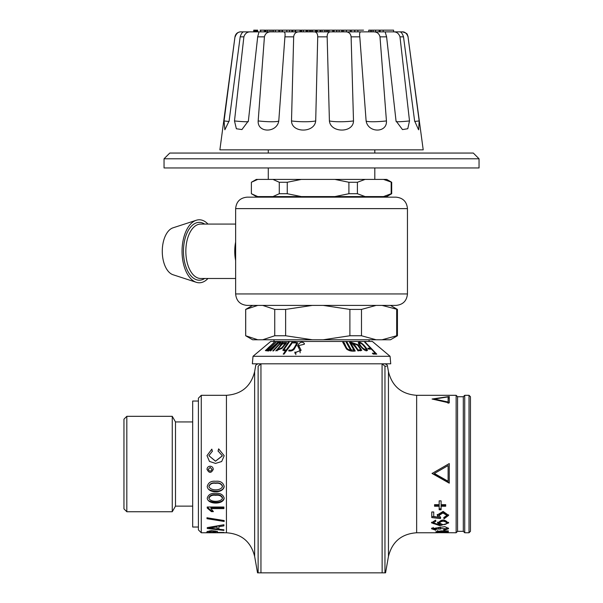 <?xml version="1.0" encoding="UTF-8"?>
<svg xmlns="http://www.w3.org/2000/svg" width="603" height="603" viewBox="0 0 603 603"><rect width="100%" height="100%" fill="white"/><g stroke="black" fill="none" stroke-linecap="round" stroke-linejoin="round"><path stroke-width="0.9" d="M382.076 363.805L382.144 572.85L384.963 572.85L384.963 366.232L386.417 366.194M382.144 572.85L258.129 572.85L258.129 366.232C254.805 366.149 254.805 366.149 258.129 366.232L260.948 363.805L260.948 572.85M384.963 366.232C388.287 366.149 388.287 366.149 384.963 366.232L382.144 363.805M457.571 531.326L457.571 396.736L463.3 396.736L463.3 531.326L457.571 531.326L456.139 532.758L456.139 395.304L416.65 395.304C401.545 394.219 392.146 386.327 388.453 371.636L387.488 366.172C387.676 365.199 386.742 364.416 384.669 363.805M448.481 464.031L449.265 463.586L449.265 483.169L432.08 473.468L449.265 463.579L449.265 464.031M449.265 396.488L432.08 399.028L449.265 402.91L449.265 396.488M445.707 506.226L441.095 506.226L441.095 509.776L439.165 509.776L439.165 506.226L434.552 506.226L434.552 504.666L439.165 504.666L439.165 500.859L441.095 500.859L441.095 504.666L445.707 504.666L445.707 506.226M443.981 518.821L448.662 515.384L443.107 511.404L437.198 515.015L438.26 517.125L433.738 516.552L433.738 511.977L431.771 511.977L431.771 517.585L440.401 518.603L440.672 517.404L439.007 515.437L442.919 512.965L446.951 515.422L443.808 517.487L443.981 518.821L443.981 517.675L448.617 514.841M435.668 520.193L431.469 522.816L439.971 525.71L448.677 522.929L443.167 520.035L437.469 522.756L439.7 524.776L433.173 522.876L435.826 521.346L435.668 520.193M443.914 530.301L448.662 528.688L444.886 526.638L431.454 528.718L435.826 530.248L436.195 529.668L433.173 528.71L440.401 529.11L440.182 528.62L446.966 528.688L443.642 529.72L443.914 530.301L443.914 529.705M456.139 532.758L437.891 532.675M438.034 531.989L438.034 532.238C435.215 532.509 435.17 532.675 437.891 532.743C435.17 532.675 435.215 532.509 438.034 532.238L435.886 531.673L441.004 530.904L448.361 530.904L448.361 531.349L448.361 530.904M448.361 532.2L437.695 531.763L448.361 531.349M448.361 532.743L437.695 532.622L448.361 532.743M201.274 395.304L198.41 398.168L198.41 529.894L201.274 532.758L201.274 395.304L226.434 395.304L226.434 532.758L201.274 532.758M469.021 532.758L470.453 531.326L470.453 396.736L469.021 395.304L464.725 395.304L464.725 532.758L469.021 532.758L469.021 395.304M198.41 527.03L192.681 527.03L192.681 401.033L198.41 401.033M192.681 506.128L175.496 506.128L175.496 421.934L172.262 416.319L126.818 416.319L126.818 511.736L172.262 511.736L172.262 416.319M126.818 416.319L123.954 419.183L123.954 508.872L126.818 511.736M223.901 532.449L217.148 532.449L217.155 531.997M223.901 532.622L207.274 532.622C205.977 532.11 207.244 531.469 211.088 530.693C216.439 531.017 218.467 531.605 217.148 532.449M207.274 531.884L207.274 532.622M207.274 528.492L223.901 530.414L223.901 529.781L218.866 529.238L218.866 526.69L223.901 525.876L223.901 524.746L207.274 527.61L207.274 528.492M207.002 517.683L207.002 518.693L224.18 521.467L224.18 520.547L207.002 517.781L219.077 519.726M207.228 507.017L223.901 507.017L223.901 508.593L210.922 508.593L213.379 511.63L211.404 511.63L207.228 508.043L207.228 507.017L211.404 510.839L211.404 511.63M215.708 493.412C220.351 492.99 223.178 494.596 224.18 498.221C223.449 504.696 208.02 504.696 207.228 498.236C208.254 494.596 211.073 492.99 215.708 493.412M215.708 481.277C220.351 480.817 223.178 482.551 224.18 486.463C223.449 493.586 208.043 493.586 207.228 486.485C208.246 482.551 211.073 480.817 215.708 481.277M210.153 466.194C212.06 466.383 213.1 467.431 213.289 469.322C211.193 473.363 209.098 473.363 207.002 469.33C207.183 467.423 208.239 466.375 210.153 466.194M211.834 449.129L206.995 455.619L209.467 461.431L215.535 463.413L221.685 461.514L224.188 455.74L218.633 448.858L218.082 451.006L222.326 455.8L215.505 461.159L208.872 455.657L212.346 451.232L211.834 449.129L212.346 451.451M449.265 397.897L448.112 398.018M448.112 398.289L448.112 403.317L448.112 396.887L434.371 399.028L448.112 402.028M434.371 399.465L434.371 399.028M432.08 473.272L449.265 482.769M434.371 473.468L448.112 481.247L448.112 465.561L434.371 473.468L448.112 465.561M434.552 505.344L439.165 505.344L439.165 506.226M439.165 508.826L441.095 508.826M445.707 504.666L445.707 505.344L441.095 505.344L441.095 506.226M431.771 516.47L440.401 517.464L440.401 518.603M439.029 514.615L442.919 511.939L446.951 514.442M437.258 514.48L438.26 516.017L438.26 517.125M431.597 522.198L433.67 523.713M439.7 524.422L441.049 524.429M446.408 523.834L448.542 522.288M437.605 522.123L439.399 523.404M439.7 523.51L439.7 524.776M442.926 524.64C445.255 524.625 446.597 524.067 446.944 522.967C444.328 520.675 441.78 520.683 439.293 522.989L442.926 524.64M446.951 521.791L446.951 521.738C444.328 519.5 441.773 519.507 439.301 521.761L439.301 522.989M433.173 521.723L435.411 520.216M435.826 530.248L435.826 529.645M438.622 527.391L440.401 527.753M438.645 527.678L439.15 527.7M440.182 528.62L440.235 527.06M446.959 528.575L448.346 527.972M431.831 528.017L433.18 528.552M222.326 455.936L215.49 461.205L208.872 455.657M218.082 451.225L218.633 448.858M210.146 467.446L212.037 469.33C210.779 471.727 209.512 471.727 208.254 469.33L210.146 467.446M210.146 467.385L212.037 469.33M215.693 483.312C219.085 482.799 221.354 483.855 222.499 486.493C220.954 490.993 210.424 490.963 208.917 486.508C210.055 483.87 212.309 482.799 215.693 483.312M208.917 486.5L208.917 486.131C210.078 483.523 212.331 482.483 215.693 482.988C219.062 482.475 221.331 483.516 222.499 486.116L222.499 486.493M224.18 486.274C223.042 492.545 213.063 492.018 208.585 489.274M215.686 495.297C219.085 494.837 221.354 495.817 222.499 498.236C220.947 502.352 210.439 502.337 208.917 498.251C210.048 495.817 212.301 494.837 215.686 495.297M208.917 498.251L208.917 497.679C210.07 495.282 212.324 494.317 215.686 494.777C219.062 494.317 221.331 495.274 222.499 497.671L222.499 498.236M224.173 497.935C222.906 503.482 213.409 502.894 208.864 500.761M212.904 510.839L211.404 510.839M223.901 507.847L210.922 507.847L210.922 508.593M218.866 525.68L218.866 526.69M220.087 525.454L223.901 524.746M207.96 527.504L208.992 527.64M217.072 528.597L218.866 528.793M208.992 528.085L217.072 529.019L217.072 526.977L208.992 528.085L208.992 527.339M217.072 526.977L217.072 525.997M216.907 531.477L215.211 531.477M209.226 531.477L207.47 531.477M215.203 532.193L209.226 532.449C208.231 531.974 209.211 531.552 212.181 531.183C215.165 531.552 216.176 531.974 215.203 532.449L215.218 532.057M209.226 530.934L209.226 532.449M390.073 356.298L253.019 356.298L252.363 363.805L390.729 363.805L390.073 356.298L372.398 341.464L270.694 341.464L253.019 356.298M376.754 354.134L365.267 342.172L364.664 342.112L370.566 348.278L367.807 348.24L368.637 349.107L371.403 349.145L375.307 353.222L372.353 353.2L373.182 354.067L376.754 354.134M359.207 344.637C360.722 346.891 365.908 352.597 367.506 350.207C366.707 348.014 360.684 340.469 358.25 342.73L359.207 344.637M357.926 350.856L361.785 350.32L358.084 344.735L350.667 342.165L351.293 343.032C354.044 345.285 356.252 347.893 357.926 350.856M270.739 350.84L278.39 342.949L279.973 343.235L272.805 350.893L273.408 350.938L281.096 342.519L278.624 342.105L270.136 350.863L270.739 350.84M267.325 350.856L267.325 349.944C265.116 349.8 272.322 344.554 274.418 342.142L265.365 350.614L268.584 351.014L277.862 342.346L269.044 350.079L267.785 349.959L276.136 342.127L267.325 349.944L266.488 349.823M283.116 343.363L282.438 342.165L281.691 343.032C280.651 345.285 278.669 347.893 275.744 350.856L282.053 348.361L286.644 342.617L283.176 342.572M283.222 354.089L284.036 354.119L292.794 342.225L291.988 342.172L286.184 350.057L283.96 349.604L289.184 342.105L288.377 342.127L282.762 350.207L285.588 350.871L283.222 354.089M296.638 345.64L296.548 343.77C294.618 346.167 293.985 351.089 289.131 350.041L288.641 350.856C290.782 351.308 292.598 350.795 294.091 349.333L297.761 342.813L293.94 342.127L293.412 342.994C295.251 342.677 296.299 342.941 296.548 343.77L296.548 345.285M294.935 352.054L294.829 352.649L301.138 350.32L298.734 345.572L304.327 344.253L304.394 343.574C302.397 341.373 300.241 341.878 297.927 345.074L297.746 345.911L300.09 350.629L295.809 352.408L294.935 352.054L294.935 353.252M350.411 342.346L349.499 342.263L353.855 350.079L351.368 349.959L347.011 342.127L346.107 342.105L350.464 349.944C345.594 349.8 345.911 344.554 343.627 342.142L342.715 342.187L346.491 348.986C348.828 350.825 351.753 351.504 355.25 351.014L350.411 342.346L350.411 343.906M277.395 342.263L277.395 342.775M269.044 350.079L269.044 350.584M267.785 349.959L267.785 350.908M275.669 342.105L275.669 342.557M273.95 342.195L273.95 342.579M278.624 342.105L278.624 342.949M282.438 342.165L282.438 343.906M277.161 350.026L282.181 344.192L285.543 343.213L281.857 347.697L277.161 350.026L277.161 350.833M291.988 342.172L291.988 343.318M286.184 350.057L286.184 351.202M288.377 342.127L288.377 343.205M285.588 350.871L285.588 352.009M289.131 350.041L289.131 350.84M293.94 342.127L293.94 342.986M353.855 350.079L353.855 350.916M351.368 349.959L351.368 350.81M347.011 342.127L347.011 343.74M350.464 349.944L350.464 350.81M343.627 342.142L343.627 343.838M352.574 342.768L352.574 343.597M358.152 350.026L353.592 343.401L357.73 345.331L360.745 349.755L358.152 350.026L358.152 350.848M360.089 344.795L359.298 343.318C361.589 342.24 365.456 347.773 366.428 349.544C364.197 349.552 362.086 347.969 360.089 344.795M365.267 342.172L365.267 342.753M370.566 348.278L370.566 349.099M375.307 353.222L375.307 354.051M396.684 309.414L396.684 335.758L382.061 339.768L390.488 339.768L397.43 335.758L397.43 309.414L382.061 305.404L390.488 305.404L397.43 309.414M382.061 339.768L376.106 339.768L361.483 335.758L361.483 309.414L376.106 305.404M323.193 305.404L349.891 309.414L349.891 335.758L323.193 339.768L376.106 339.768M323.193 339.768L312.324 339.768L285.634 335.758L285.634 309.414L312.324 305.404M262.682 305.404L274.749 309.414L274.749 335.758L262.682 339.768L312.324 339.768M262.682 339.768L257.767 339.768L245.692 335.758L245.692 309.414L257.767 305.404M245.692 335.758L252.604 339.768L257.767 339.768M274.749 309.414L285.634 309.414M274.749 335.758L285.634 335.758M349.891 309.414L361.483 309.414M349.891 335.758L361.483 335.758M396.684 335.758L397.43 335.758M252.604 305.404L245.692 309.414M257.752 196.586L251.391 193.721L256.343 196.586L386.742 196.586L391.701 193.721L391.701 182.264L383.47 179.4L386.742 179.4L391.701 182.264M257.752 179.4L251.391 182.264L251.383 193.721L251.391 182.264L256.343 179.4L383.47 179.4M334.838 179.4L348.903 182.264L357.398 182.264L365.101 179.4M301.312 196.586L287.247 193.721L287.247 182.264L301.312 179.4M348.903 182.264L348.903 193.721L334.838 196.586M365.101 196.586L357.398 193.721L357.398 182.264M391.174 182.264L391.174 193.721L383.47 196.586M272.918 179.4L279.272 182.264L287.247 182.264M279.272 182.264L279.272 193.721L272.918 196.586M279.272 193.721L287.247 193.721M391.174 193.721L391.701 193.721M348.903 193.721L357.398 193.721M280.825 197.158L395.998 197.158C402.962 197.837 406.776 201.658 407.455 208.615L235.637 208.615C236.316 201.658 240.13 197.837 247.094 197.158L280.825 197.158M235.637 293.947L407.455 293.947C406.776 300.905 402.962 304.726 395.998 305.404L247.094 305.404C240.13 304.726 236.316 300.905 235.637 293.947L235.637 208.615M256.222 31.869L243.604 31.869M300.422 30.15L289.538 30.15L289.538 31.869L286.817 31.869L286.817 30.15L275.398 30.15L275.398 31.869M240.65 31.869L244.072 31.869C242.662 31.62 241.366 33.278 240.175 36.836L229.117 120.939L224.866 129.788L224.06 120.939L234.974 36.836C235.63 33.768 237.522 32.11 240.65 31.869L283.214 31.869L279.875 31.869L279.882 30.15L279.875 31.869M282.453 31.869L281.985 31.869L281.963 30.15L282.453 30.15L282.453 31.869M295.56 30.15L295.56 31.869L292.636 31.869L292.636 30.15M300.422 31.869L300.596 30.15M292.832 30.15L292.832 31.869L292.787 30.15M354.752 31.869L343.733 31.869L343.733 30.15L341.75 30.15L341.75 31.869L339.12 31.869L339.12 30.15L336.843 30.15L336.843 31.869M256.938 31.869L256.938 30.15L257.639 30.15L257.639 31.869L256.622 31.869M414.691 121.444A15.467 0.377 172.5 0 0 419.168 120.939L408.035 36.836C406.746 33.278 404.741 31.62 402.028 31.869L398.892 31.869M380.139 30.15L379.159 30.15L379.159 31.869L380.139 31.869L380.139 30.15L393.593 30.15L393.593 31.869L401.847 31.869M278.782 120.939C276.845 133.105 257.36 133.097 258.174 120.939A15.467 1.711 -175.8 0 0 278.782 120.939L284.918 36.836C285.392 33.278 284.827 31.62 283.214 31.869L399.488 31.869C400.972 31.62 402.314 33.278 403.505 36.836L414.615 120.939L418.572 129.781M264.333 31.869L260.647 31.869L260.647 30.15L264.333 30.15L264.333 31.869M260.7 30.15L260.7 31.869L260.7 30.15L260.066 30.15L260.647 30.15M275.398 30.15L266.021 30.15L266.021 31.869L265.365 30.15L265.365 31.869M329.027 31.869L327.776 31.869L327.776 30.15L329.027 30.15L329.027 31.869M334.077 31.869L334.077 30.15L336.64 30.15L336.64 31.869L331.356 31.869C328.545 31.62 327.143 33.278 327.158 36.836L329.411 120.939A15.467 2.005 178.4 0 0 353.501 120.939C353.358 133.105 330.572 133.097 329.411 120.939M329.034 31.869L328.364 31.869M322.077 30.15L316.673 30.15L316.673 31.869L316.673 30.15L315.874 30.15L315.874 31.869M315.874 30.15L315.52 31.869L315.361 30.15L312.58 30.15L312.58 31.869M312.58 30.15L311.208 30.15L311.238 31.869L309.294 31.869L309.294 30.15L307.658 30.15L307.658 31.869M307.658 30.15L306.113 30.15L306.113 31.869L301.183 31.869L301.183 30.15L301.681 30.15L301.681 31.869M363.549 31.869L358.468 31.869M370.415 31.869L368.772 31.869L368.772 30.15L370.415 30.15L370.415 31.869L379.159 31.869M380.139 31.869L392.787 31.869C396.39 31.62 398.787 33.278 399.985 36.836L409.505 120.939L407.779 128.733L402.48 129.592L396.035 120.939L386.598 36.836L385.181 31.959M408.035 36.836L423.208 149.853L219.884 149.853L234.974 36.836M419.168 120.939L418.663 129.796M372.692 31.869C376.641 31.62 379.076 33.278 379.996 36.836L386.44 120.939C387.299 133.105 368.079 133.097 366.119 120.939L359.787 36.836C359.282 33.278 359.803 31.62 361.34 31.869M344.818 31.869C348.504 31.62 350.607 33.278 351.112 36.836L353.501 120.939M313.394 31.869C316.266 31.62 317.706 33.278 317.721 36.836L315.701 120.939C314.57 133.105 291.694 133.097 291.505 120.939L293.669 36.836C294.151 33.278 296.224 31.62 299.879 31.869M258.174 120.939L264.423 36.836C265.328 33.278 267.755 31.62 271.704 31.869M258.989 31.997L257.685 36.836L248.376 120.939L241.931 129.562L236.368 128.763L234.492 120.939L243.876 36.836C245.067 33.278 247.479 31.62 251.112 31.869M235.155 36.836C236.444 33.278 238.471 31.62 241.245 31.869M265.365 30.15L264.333 30.15M256.222 30.15L255.401 30.15L255.401 31.869M255.401 30.15L254.67 30.15L254.67 31.869M254.67 30.15L254.421 31.869M254.421 30.15L253.742 30.15L253.742 31.869M267.672 30.15L267.672 31.869M354.752 30.15L346.371 30.15L346.371 31.869M351.345 30.15L351.345 31.869M350.253 30.15L350.253 31.869M346.371 30.15L343.733 30.15M341.75 30.15L339.12 30.15M270.031 30.15L270.031 31.869M273.445 30.15L273.445 31.869M271.976 30.15L271.976 31.869M334.077 30.15L333.632 30.15L333.632 31.869M333.632 30.15L329.034 30.15M328.153 30.15L324.829 30.15L324.829 31.869M324.829 30.15L322.055 30.15L322.055 31.869M320.087 30.15L320.087 31.869M317.314 30.15L317.314 31.869M306.113 30.15L303.415 30.15L303.415 31.869M311.238 30.15L310.59 30.15L310.59 31.869M310.59 30.15L309.294 30.15M295.5 31.869L295.5 30.15L295.417 31.869M300.045 30.15L300.045 31.869M291.86 30.15L291.86 31.869M289.538 30.15L286.817 30.15M303.415 30.15L301.681 30.15M326.547 30.15L326.547 31.869M357.858 31.869L357.858 30.15L354.828 30.15L354.828 31.869M363.549 30.15L358.468 30.15M379.159 30.15L373.197 30.15L373.197 31.869M373.197 30.15L371.667 30.15L371.667 31.869M371.667 30.15L370.415 30.15M375.548 30.15L375.548 31.869M383.199 30.15L383.199 31.869M235.637 242.007A27.203 14.879 90 0 0 234.748 251.278A27.203 14.879 90 0 0 235.637 260.549M207.967 224.075A31.499 17.231 90 0 0 196.261 220.268A31.499 17.231 90 0 0 182.053 251.278A31.499 17.231 90 0 0 196.261 282.294A31.499 17.231 90 0 0 207.967 278.488M196.261 220.268L173.023 227.821A23.826 13.032 90 0 0 162.275 251.278A23.826 13.032 90 0 0 173.023 274.742L196.261 282.294M164.046 158.785L169.775 153.056L473.317 153.056L479.046 158.785L164.046 158.785L164.046 167.951L479.046 167.951L479.046 158.785M258.423 363.805C256.35 364.416 255.416 365.199 255.604 366.172L254.639 371.636L254.639 556.418L257.534 572.85M436.157 532.758L416.65 532.758C401.545 533.843 392.146 541.728 388.453 556.418L388.453 371.636M416.65 532.758L416.65 395.304M297.927 345.074L297.927 346.672M353.946 344.192L353.946 345.346M399.985 36.836L403.505 36.836M379.996 36.836L386.598 36.836M351.112 36.836L359.787 36.836M317.721 36.836L327.158 36.836M284.918 36.836L293.669 36.836M257.685 36.836L264.423 36.836M240.175 36.836L243.876 36.836M396.148 121.693A15.467 1.116 173.6 0 0 409.505 120.939M366.119 120.939A15.467 1.688 175.7 0 0 386.44 120.939M291.505 120.939A15.467 2.013 -178.6 0 0 315.701 120.939M234.492 120.939A15.467 1.153 -173.7 0 0 248.278 121.67M224.06 120.939A15.467 0.422 -172.6 0 0 229.034 121.482M256.81 30.15L256.81 31.869M354.7 30.15L354.7 31.869M342.474 30.15L342.474 31.869M341.931 30.15L341.931 31.869M278.774 30.15L278.774 31.869M333.806 30.15L333.806 31.869M332.69 30.15L332.69 31.869M325.025 30.15L325.025 31.869M320.592 30.15L320.592 31.869M320.246 30.15L320.246 31.869M306.686 30.15L306.686 31.869M300.716 30.15L300.716 31.869M295.176 30.15L295.176 31.869M235.637 224.075L200.716 224.075A27.203 14.879 90 0 0 185.837 251.278A27.203 14.879 90 0 0 200.716 278.488L235.637 278.488M204.651 224.075A28.921 15.821 90 0 0 183.463 251.278A28.921 15.821 90 0 0 204.651 278.488M388.453 556.418L385.558 572.85M192.681 421.934L175.496 421.934M175.496 506.128L172.262 511.736M254.639 371.636C250.946 386.327 241.547 394.219 226.434 395.304M226.434 532.758C241.547 533.843 250.946 541.728 254.639 556.418M439.029 514.367L439.029 515.437M446.951 514.351L446.951 515.422M446.951 522.959L446.951 521.738M433.173 522.869L433.173 521.648M433.18 527.361L433.18 528.71M438.645 527.527L438.645 528.876M446.951 527.346L446.951 528.688M437.688 530.354L437.688 531.763M457.571 396.736L456.139 395.304M463.3 531.326L464.725 532.758M463.3 396.736L464.725 395.304M215.203 531.198L215.203 532.208M215.211 530.926L215.211 532.057M209.226 531.198L209.226 532.336M217.148 532.343L217.148 531.205M207.274 532.494L207.274 531.356M266.488 350.81L266.488 349.891M279.988 344.177L279.988 343.235M282.053 344.343L282.053 343.25M285.536 344.336L285.536 343.273M283.96 350.818L283.96 349.619M298.726 347.818L298.726 345.572M295.809 354.654L295.809 352.408M300.128 352.868L300.128 350.629M360.737 350.878L360.737 349.808M353.577 344.841L353.577 343.401M359.305 343.431L359.305 344.758M366.428 349.544L366.428 350.863M369.081 341.464L369.081 339.768M274.011 341.464L274.011 339.768M267.137 196.586L266.564 197.158M375.955 196.586L376.528 197.158M245.662 335.758L245.662 309.414M374.81 179.4L374.81 167.951M374.81 153.056L374.81 149.853M268.282 179.4L268.282 167.951M268.282 153.056L268.282 149.853M407.455 293.947L407.455 208.615M408.118 36.836L407.327 34.605C407.357 33.723 405.729 32.811 402.442 31.869M253.931 31.869L253.931 30.15M254.376 31.869L254.376 30.15M254.368 30.15L254.368 31.869M256.019 31.869L256.019 30.15M295.357 31.869L295.357 30.15M295.591 31.869L295.591 30.15"/></g></svg>
